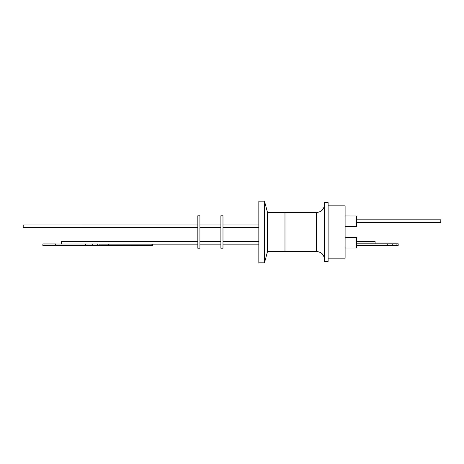 <?xml version="1.0" encoding="UTF-8"?>
<svg xmlns="http://www.w3.org/2000/svg" width="464" height="464" viewBox="0 0 464 464"><rect width="100%" height="100%" fill="white"/><g stroke="black" fill="none" stroke-linecap="round" stroke-linejoin="round"><path stroke-width="0.7" d="M264.48 262.85L264.48 201.15L258.831 201.15L258.831 262.85L264.48 262.85L267.49 251.61L267.49 212.39L264.48 201.15M267.49 251.61L284.977 251.61L284.977 212.39L267.49 212.39M284.977 251.529L316.61 251.529L316.61 212.471C321.372 212.002 323.988 209.392 324.452 204.624M284.977 212.471L316.61 212.471M328.118 261.412L328.118 202.588L324.452 202.588L324.452 261.412L328.118 261.412M328.118 258.146L345.112 258.146L345.112 205.854L328.118 205.854M345.112 257.282L345.112 206.718M345.373 226.299L356.613 226.299L356.613 215.998L345.373 215.998M345.373 248.002L356.613 248.002L356.613 237.672L345.373 237.672M356.613 237.701L345.373 237.701M356.613 215.998L345.373 215.975M356.613 222.459L440.8 222.459L440.8 219.814L356.613 219.814M356.613 219.843L440.8 219.843M356.613 241.518L372.928 241.541M375.121 243.791L375.121 241.541L356.613 241.541M356.613 245.433L398.182 245.415L398.182 243.809L396.917 243.791L396.917 245.357L356.613 245.357M222.981 241.518L258.831 241.518M258.831 224.936L222.981 224.936M258.831 224.965L222.981 224.965M258.831 227.58L222.981 227.58M222.981 215.789L222.981 248.211L220.893 248.211L220.893 215.789L222.981 215.789M199.92 241.518L220.893 241.518M220.893 224.936L199.92 224.936M220.893 224.965L199.92 224.965M220.893 227.58L199.92 227.58M197.832 215.789L197.832 248.211L199.92 248.211L199.92 215.789L197.832 215.789M111.476 241.541L197.832 241.518M197.832 241.541L61.381 241.541L61.381 244.012M197.832 224.965L23.2 224.965L23.2 227.58L197.832 227.58M197.832 224.936L23.2 224.965M99.87 245.357L103.611 245.462L99.87 245.566M49.41 245.781L46.69 245.688L49.41 245.781M88.839 245.781A12.719 0.435 0 0 1 92.266 245.792L99.87 245.705L99.87 244.099L97.254 244.012L92.266 244.012L92.266 245.578A12.719 0.435 0 0 1 85.417 245.578L42.874 245.52L42.874 245.85L85.417 245.792A12.719 0.435 0 0 1 88.839 245.781M97.254 244.012L97.254 245.578L99.87 245.671M97.254 245.578L92.266 245.578M151.113 244.157L151.113 245.381L152.679 245.433L151.113 245.543L99.87 245.63M151.113 245.381L99.87 245.294M92.266 244.012A12.719 0.435 0 0 1 85.417 244.012L85.417 245.578M85.417 244.012L55.686 244.012M42.874 245.52L42.874 243.954L55.686 243.954L55.686 245.52M197.832 244.157L99.87 244.157L99.87 245.705M108.234 245.294L108.234 244.157M152.679 245.433L152.679 244.157M356.613 243.791L396.917 243.791M387.289 245.357L387.289 243.791M398.182 245.375L396.917 245.357M392.242 243.791L392.242 245.357M356.613 245.543L396.616 245.433M396.616 245.56L356.613 245.595M258.831 244.157L222.981 244.157M220.893 244.157L199.92 244.157M220.893 241.541L199.92 241.541M258.831 241.541L222.981 241.541M316.61 251.529C321.372 251.998 323.988 254.608 324.452 259.376"/></g></svg>
